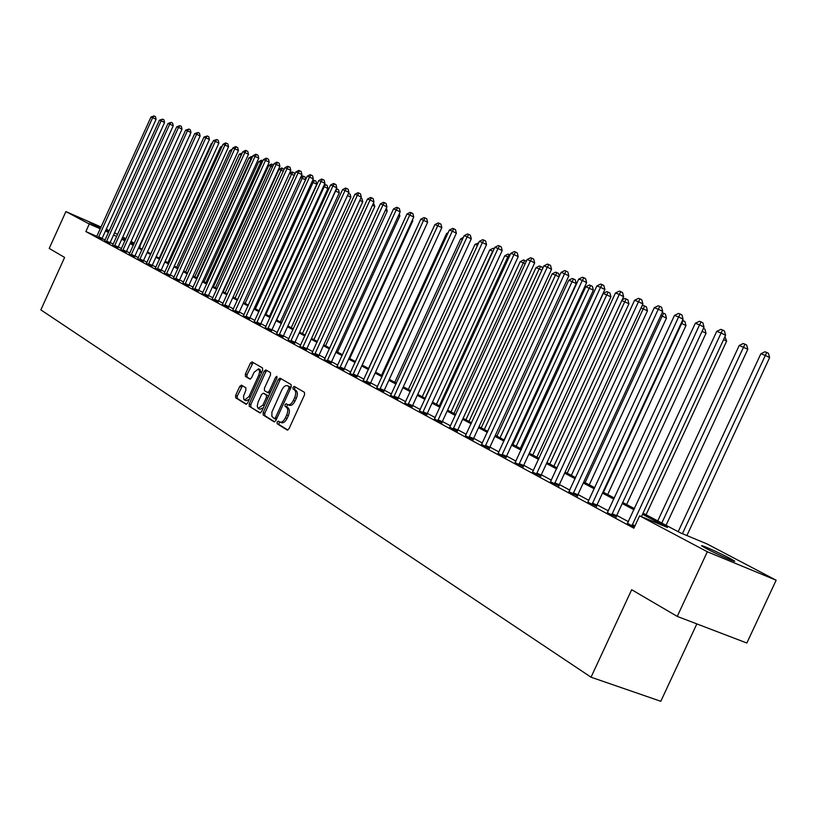 <?xml version="1.0" encoding="UTF-8"?>
<svg xmlns="http://www.w3.org/2000/svg" width="817" height="817" viewBox="0 0 817 817"><rect width="100%" height="100%" fill="white"/><g stroke="black" fill="none" stroke-linecap="round" stroke-linejoin="round"><path stroke-width="1.23" d="M277.106 422.042L277.157 423.757L287.186 430.038L289.004 428.741L304.557 394.774L304.445 392.323L294.253 386.4L292.997 387.329L293.058 389.025L294.365 389.78C296.05 391.22 296.152 393.814 294.671 397.573L293.385 400.381C291.618 403.782 289.749 405.201 287.768 404.65L286.267 403.761L285.041 404.691L285.102 406.396L286.399 407.183C288.074 408.653 288.166 411.257 286.685 415.016L285.399 417.824C283.652 421.194 281.804 422.603 279.833 422.052L278.311 421.123L277.106 422.042M279.465 421.838L278.811 424.411L287.839 430.059M295.427 387.084L294.631 388.004L294.702 389.699L296.009 390.455L294.365 389.78M287.441 404.466L286.757 407.06L288.054 407.846L286.399 407.183M106.006 229.761L108.579 231.119L105.842 230.128M100.716 227.902L89.553 222.551L100.951 227.371M729.918 558.368L734.32 560.911C738.2 563.587 716.632 554.1 706.256 548.554L702.007 546.093C698.341 543.509 719.481 552.813 729.918 558.368M241.444 385.144L239.759 386.41L235.623 395.469L235.674 397.797L245.948 404.231L247.653 402.965L262.584 370.305L262.512 367.967L252.024 361.88L250.37 363.187L245.376 374.125L245.427 376.443L249.879 379.108L251.544 377.811L254.036 372.348L258.509 368.855L259.643 371.735L258.785 375.146L248.971 396.623L244.549 400.085L243.823 399.39L243.527 396.051L245.897 390.169L245.846 387.83L241.444 385.144M643.05 513.168L680.255 532.786L707.205 544.02L776.15 580.223L746.85 643.02L677.242 616.406L631.674 589.711L591.038 677.201L40.85 309.878L64.604 257.426L49.224 248.419L65.901 211.583L101.114 227.014M677.242 616.406L707.328 551.761L639.609 515.844L667.469 527.455L642.53 514.291M96.855 236.348L85.856 231.568L633.88 528.201L639.609 515.844M85.856 231.568L89.288 223.991L65.901 211.583M263.145 412.626L263.217 415.036L274.124 421.858L275.85 420.541L291.199 386.992L291.107 384.572L280.027 378.148L278.301 379.476L263.145 412.626L264.779 413.269L264.851 415.679L274.696 421.838M259.816 412.902L249.256 406.294L249.205 403.925L264.146 371.224L265.842 369.907L270.447 372.572L270.519 374.932L264.412 388.279L264.483 390.659L267.578 392.507L269.273 391.19L275.656 377.229L276.861 376.3L276.943 377.985L261.563 411.635L260 412.973M628.447 521.706L616.733 515.394M608.359 510.88L597.074 504.804M588.843 500.372L577.966 494.51M569.868 490.149L559.379 484.501M551.414 480.202L541.303 474.759M533.46 470.531L523.717 465.281M515.987 461.125L506.581 456.06M498.983 451.964L489.904 447.073M482.418 443.039L473.656 438.31M466.282 434.338L457.816 429.783M450.545 425.861L442.375 421.46M435.216 417.599L427.322 413.351M420.265 409.552L412.636 405.436M405.671 401.688L398.298 397.716M391.435 394.019L384.317 390.179M377.536 386.533L370.652 382.826M363.974 379.221L357.315 375.636M350.718 372.082L344.284 368.61M337.778 365.107L331.549 361.757M325.125 358.295L319.1 355.048M312.758 351.637L306.926 348.491M300.676 345.121L295.029 342.078M288.85 338.749L283.387 335.807M277.29 332.519L272 329.67M265.974 326.422L260.848 323.665M254.894 320.458L249.941 317.793M244.058 314.616L239.258 312.033M233.448 308.897L228.801 306.395M223.051 303.301L218.547 300.881M212.869 297.817L208.509 295.468M202.892 292.445L198.674 290.168M193.118 287.175L189.023 284.97M183.539 282.018L179.577 279.884M174.144 276.953L170.304 274.89M164.942 271.99L161.215 269.988M155.904 267.128L152.299 265.188M147.05 262.359L143.557 260.47M138.359 257.672L134.968 255.844M129.832 253.076L126.543 251.309M121.457 248.572L118.281 246.857M113.236 244.14L110.162 242.486M105.117 239.932L102.023 238.584M627.568 523.268L634.309 527.282M607.286 512.678L616.263 516.936M587.78 502.138L596.604 506.326M569.02 491.66L577.507 496.011M550.576 481.713L558.93 485.972M532.633 472.022L540.854 476.209M515.17 462.596L523.268 466.711M498.176 453.415L506.142 457.469M481.611 444.479L489.465 448.462M465.486 435.767L473.217 439.689M449.769 427.281L457.387 431.141M434.44 419.009L441.946 422.798M419.499 410.941L426.893 414.668M404.915 403.067L412.217 406.743M390.689 395.387L397.889 399.002M376.8 387.881L383.898 391.455M363.238 380.559L370.244 384.072M350.003 373.41L356.906 376.872M337.064 366.425L343.875 369.835M324.42 359.603L331.151 362.962M312.063 352.924L318.701 356.243M299.982 346.398L306.538 349.676M288.166 340.015L294.641 343.252M276.606 333.775L282.999 336.961M265.3 327.668L271.612 330.814M254.23 321.694L260.47 324.798M243.395 315.842L249.563 318.906M232.794 310.113L238.881 313.136M222.408 304.506L228.423 307.488M212.226 299.012L218.18 301.953M202.259 293.63L208.141 296.54M192.495 288.35L198.306 291.22M182.916 283.182L188.666 286.021M173.531 278.107L179.219 280.915M164.329 273.133L169.956 275.911M155.301 268.262L160.867 270.999M146.447 263.483L151.952 266.189M137.767 258.785L143.21 261.471M129.239 254.189L134.631 256.834M120.875 249.665L126.206 252.29M112.664 245.233L117.944 247.827M104.607 240.872L109.825 243.435M96.692 236.603L101.859 239.136M591.038 677.201L660.8 701.292L696.84 623.902M776.15 580.223L707.328 551.761M106.241 229.26L109.335 230.619M114.513 232.886L117.648 234.418M122.713 237.073L125.91 238.758M131.026 241.444L134.325 243.17M139.493 247.725L140.167 246.244M122.06 238.533L125.246 240.208M130.363 242.904L133.651 244.64M138.819 247.367L142.219 249.165M147.438 251.912L150.951 253.76M156.231 256.548L159.846 258.448M165.187 261.266L168.925 263.237M174.317 266.076L178.167 268.109M183.621 270.989L187.604 273.082M193.118 275.993L197.224 278.158M202.8 281.099L207.048 283.336M212.686 286.307L217.067 288.615M222.765 291.618L227.289 294.008M233.059 297.041L237.727 299.502M243.568 302.586L248.388 305.129M254.301 308.244L259.275 310.868M265.259 314.014L270.396 316.73M276.452 319.917L281.763 322.725M287.89 325.952L293.385 328.842M299.584 332.111L305.252 335.103M311.543 338.412L317.394 341.506M323.767 344.856L329.813 348.052M336.267 351.453L342.527 354.752M349.053 358.193L355.528 361.604M362.145 365.097L368.835 368.62M375.544 372.154L382.468 375.81M389.27 379.394L396.419 383.163M403.312 386.798L410.716 390.7M417.712 394.386L425.371 398.42M432.469 402.168L440.394 406.345M447.593 410.134L455.794 414.464M463.096 418.314L471.593 422.798M479.007 426.699L487.81 431.335M495.327 435.308L504.446 440.108M512.085 444.131L521.532 449.115M529.293 453.21L539.087 458.368M546.961 462.524L557.112 467.875M565.119 472.093L575.648 477.649M583.787 481.938L594.705 487.688M602.977 492.048L614.313 498.023M622.728 502.465L634.492 508.664M134.131 243.599L130.72 242.108M125.44 239.8L122.131 238.36M108.528 232.406L105.424 231.048M100.297 228.811L89.288 223.991M633.982 509.767L622.217 503.558M613.812 499.116L602.476 493.131M594.214 488.77L583.287 483M575.158 478.711L564.629 473.145M556.632 468.917L546.481 463.566M538.607 459.399L528.813 454.232M521.062 450.136L511.616 445.153M503.987 441.119L494.867 436.298M487.351 432.336L478.548 427.689M471.143 423.778L462.647 419.284M455.355 415.434L447.144 411.094M439.954 407.295L432.03 403.118M424.942 399.37L417.283 395.326M410.287 391.629L402.893 387.728M396 384.082L388.841 380.303M382.05 376.719L375.126 373.063M368.426 369.519L361.737 365.985M355.119 362.493L348.655 359.082M342.119 355.63L335.869 352.321M329.414 348.92L323.369 345.724M317.006 342.364L311.144 339.269M304.864 335.95L299.196 332.958M292.997 329.69L287.513 326.79M281.385 323.552L276.075 320.744M270.018 317.547L264.882 314.841M258.907 311.685L253.924 309.051M248.021 305.936L243.2 303.383M237.369 300.309L232.702 297.837M226.932 294.794L222.408 292.404M216.709 289.392L212.328 287.084M206.691 284.102L202.453 281.865M196.877 278.924L192.771 276.749M187.256 273.838L183.284 271.744M177.83 268.864L173.97 266.822M168.578 263.983L164.85 262.002M159.519 259.193L155.894 257.273M150.624 254.495L147.111 252.637M141.892 249.879L138.492 248.092M133.334 245.355L130.036 243.619M124.93 240.923L121.733 239.238M116.678 236.562L113.583 234.928M281.293 422.603L281.487 422.706C283.458 423.257 285.307 421.848 287.053 418.488L285.399 417.824M288.054 407.846C289.718 409.317 289.821 411.921 288.34 415.669L287.053 418.488M289.249 405.232L289.412 405.314C291.403 405.865 293.272 404.446 295.029 401.055L293.385 400.381M296.009 390.455C297.694 391.894 297.797 394.499 296.316 398.247L295.029 401.055M281.171 378.802L279.935 380.14L264.779 413.269M274.236 418.58L275.482 417.681L288.932 388.269L288.871 386.574L287.37 385.706C285.399 385.164 283.55 386.584 281.804 389.964L271.918 412.034L271.877 416.353L274.236 418.58M274.369 418.631L276.473 419.172M290.801 387.85L288.871 386.574M288.677 386.257L290.515 387.248M260.429 412.922L249.256 406.294M266.975 370.561L265.76 371.888L250.819 404.578L250.88 406.948M267.68 392.548L270.1 392.946M258.09 402.127L257.212 406.161L258.121 408.418L262.911 405.109L266.424 397.44L266.352 395.05L263.268 393.191L261.573 394.499L258.09 402.127M258.57 408.663L260.031 409.246L263.35 407.724M268.374 396.715L267.976 395.714L266.352 395.05M264.779 393.814L267.976 395.714M244.712 400.146L246.162 400.728L249.328 399.319M261.134 373.461L259.98 369.458M253.158 362.534L246.979 374.789L247.03 377.097L250.39 379.108M242.486 385.777L237.236 396.112L237.277 398.441L246.55 404.241M686.893 535.554L769.624 357.611L765.294 355.415L760.882 353.73L678.181 531.693M682.42 533.695L766.724 352.433L768.45 353.312L769.624 357.611M760.882 353.73L764.957 351.77L766.724 352.433M641.447 516.61L725.588 335.297L721.094 333.019L631.837 525.944M716.734 331.365L720.87 329.363L722.616 330.017L721.094 333.019L716.734 331.365L627.354 523.523M722.616 330.017L724.413 330.926L725.588 335.297M666.049 525.3L747.821 349.257L739.232 345.448L657.746 520.919M661.79 523.054L744.951 344.161L746.677 345.029L747.821 349.257M739.232 345.448L743.235 343.508L744.951 344.161M646.053 514.761L726.63 341.149L723.586 339.606M724.945 336.696L726.63 341.149M626.608 504.508L706.021 333.254L702.089 331.273M703.427 328.393L704.918 329.139L706.021 333.254M612.004 513.719L616.621 515.629L704.019 327.117L699.556 324.86L611.647 515.027M695.318 323.256L699.383 321.275L701.078 321.908L699.556 324.86L695.318 323.256L607.501 512.412M616.621 515.629L616.202 517.243M701.078 321.908L702.865 322.817L704.019 327.117M592.376 503.139L596.961 505.039L683.063 319.171L678.621 316.925L592.019 504.426M674.515 315.372L678.508 313.411L680.163 314.034L678.621 316.925L674.515 315.372L588.005 501.883M596.961 505.039L596.553 506.622M680.163 314.034L681.929 314.933L683.063 319.171M573.299 492.845L577.854 494.734L662.699 311.44L658.288 309.224L572.952 494.122M654.284 307.703L658.216 305.772L659.819 306.375L658.288 309.224L654.284 307.703L568.826 491.895M577.854 494.734L577.456 496.297M659.819 306.375L661.586 307.263L662.699 311.44M607.685 494.53L685.974 325.575L681.184 323.236M603.497 492.324L681.725 323.44L683.196 320.673L684.891 321.52L685.974 325.575M682.491 320.407L683.196 320.673M554.753 482.837L559.277 484.726L642.897 303.934L638.506 301.728L554.396 484.093M634.615 300.248L638.486 298.348L640.048 298.93L638.506 301.728L634.615 300.248L550.392 481.928M559.277 484.726L558.879 486.248M640.048 298.93L641.805 299.819L642.897 303.934M589.271 484.828L666.458 318.099L660.841 315.454M585.105 482.633L662.24 315.985L663.71 313.258L665.395 314.106L666.458 318.099M662.117 312.697L663.71 313.258M571.338 475.371L647.462 310.828L641.069 307.886M567.192 473.186L643.265 308.734L644.736 306.048L646.41 306.886L647.462 310.828M641.866 306.15L643.245 305.476L644.736 306.048M553.875 466.16L628.957 303.74L621.829 300.523M549.759 463.995L624.791 301.657L626.261 299.022L627.926 299.849L628.957 303.74M622.186 299.757L624.801 298.46L626.261 299.022M536.861 457.193L610.932 296.837L603.242 293.415L529.416 453.272M532.766 455.038L606.786 294.774L608.267 292.169L609.921 293.007L610.932 296.837M603.242 293.415L606.847 291.638L608.267 292.169M520.276 448.451L593.367 290.117L585.789 286.736L512.943 444.591M516.201 446.307L589.241 288.064L590.722 285.501L592.366 286.328L593.367 290.117M585.789 286.736L589.343 284.98L590.722 285.501M536.708 473.104L541.201 474.983L623.626 296.622L619.266 294.437L536.361 474.34M615.477 293.007L619.296 291.118L620.818 291.689L619.266 294.437L615.477 293.007L532.459 472.236M541.201 474.983L540.803 476.485M620.818 291.689L622.554 292.568L623.626 296.622M519.142 463.637L523.615 465.496L604.886 289.514L600.546 287.339L518.795 464.853M596.859 285.95L600.618 284.081L602.098 284.643L600.546 287.339L596.859 285.95L515.006 462.8M523.615 465.496L523.217 466.977M602.098 284.643L603.824 285.511L604.886 289.514M502.057 454.415L506.489 456.274L586.637 282.59L582.317 280.435L501.709 455.61M578.732 279.077L582.439 277.239L583.869 277.78L582.317 280.435L578.732 279.077L498.013 453.619M506.489 456.274L506.091 457.714M583.869 277.78L585.595 278.638L586.637 282.59M485.4 445.439L489.812 447.277L568.857 275.85L564.578 273.715L485.063 446.613M561.085 272.388L564.731 270.57L566.13 271.101L564.578 273.715L561.085 272.388L481.458 444.673M489.812 447.277L489.424 448.707M566.13 271.101L567.846 271.959L568.857 275.85M469.183 436.687L473.554 438.525L551.546 269.283L547.288 267.159L468.846 437.851M543.887 265.872L547.482 264.075L548.84 264.585L547.288 267.159L543.887 265.872L465.333 435.961M473.554 438.525L473.176 439.924M548.84 264.585L550.546 265.443L551.546 269.283M504.099 439.924L576.24 283.55L568.775 280.231L496.879 436.125M500.055 437.8L572.145 281.518L573.626 278.995L575.26 279.812L576.24 283.55M568.775 280.231L572.268 278.485L573.626 278.995M453.374 428.159L457.724 429.987L534.675 262.88L530.447 260.776L453.037 429.313M527.128 259.52L530.672 257.743L532 258.243L530.447 260.776L527.128 259.52L449.626 427.465M457.724 429.987L457.336 431.366M532 258.243L533.685 259.091L534.675 262.88M484.318 429.497L555.458 275.135L552.18 273.879L481.213 427.863M559.002 276.892L555.458 275.135L556.949 272.653L558.573 273.47L559.298 276.258M552.18 273.879L555.631 272.153L556.949 272.653M437.973 419.846L442.283 421.664L518.223 256.65L514.026 254.557L437.636 420.99M510.788 253.331L514.281 251.575L515.578 252.065L514.026 254.557L510.788 253.331L434.297 419.182M442.283 421.664L441.905 423.022M515.578 252.065L517.263 252.902L518.223 256.65M468.958 421.398L539.189 268.916L535.983 267.68L465.925 419.805M541.875 270.243L539.189 268.916L540.68 266.475L542.294 267.271L542.631 268.589M535.983 267.68L539.394 265.985L540.68 266.475M422.94 411.748L427.23 413.555L502.189 250.564L498.013 248.491L422.614 412.871M494.857 247.296L498.299 245.56L499.565 246.04L498.013 248.491L494.857 247.296L419.356 411.104M427.23 413.555L426.852 414.883M499.565 246.04L501.24 246.867L502.189 250.564M453.966 413.494L523.319 262.839L520.184 261.644L451.015 411.942M525.178 263.758L523.319 262.839L524.8 260.429L526.352 261.205M520.184 261.644L523.544 259.959L524.8 260.429M408.286 403.843L412.544 405.64L486.544 244.63L482.398 242.578L407.959 404.946M479.313 241.403L482.714 239.687L483.95 240.157L482.398 242.578L479.313 241.403L404.783 403.23M412.544 405.64L412.166 406.948M483.95 240.157L485.604 240.974L486.544 244.63M439.332 405.783L507.827 256.906L504.763 255.741L436.452 404.262M508.899 257.437L507.827 256.906L509.308 254.536L510.063 254.914M504.763 255.741L508.082 254.077L509.308 254.536M393.988 396.122L398.216 397.91L471.276 238.84L467.15 236.797L393.661 397.215M464.148 235.664L467.508 233.968L468.713 234.418L467.15 236.797L464.148 235.664L390.567 395.54M398.216 397.91L397.838 399.207M468.713 234.418L470.357 235.235L471.276 238.84M425.044 398.257L492.692 251.125L489.71 249.982L422.236 396.766M493.019 251.289L494.152 248.817M489.71 249.982L492.978 248.337L494.173 248.787M380.028 388.596L384.225 390.373L456.376 233.182L452.281 231.16L379.701 389.678M449.35 230.057L452.659 228.372L453.833 228.821L452.281 231.16L449.35 230.057L376.678 388.044M384.225 390.373L383.857 391.649M453.833 228.821L455.467 229.628L456.376 233.182M477.516 245.314L475.004 244.354L408.347 389.443M475.004 244.354L478.639 242.874M462.381 239.524L460.635 238.86L394.774 382.295M460.635 238.86L463.3 237.512M447.604 233.866L446.593 233.488L381.519 375.309M446.593 233.488L448.135 232.702M433.173 228.351L368.559 368.477M362.186 365.117L425.923 225.992M349.717 358.54L412.759 220.958L412.095 220.631M412.473 219.804L412.759 220.958M337.513 352.107L399.85 216.005L398.584 215.392M399.299 213.829L399.85 216.005M325.575 345.816L387.207 211.164L385.369 210.265M386.41 207.998L387.207 211.164M313.881 339.658L374.84 206.435L372.46 205.271M373.492 202.994L374.84 206.435M302.443 333.622L362.738 201.799L359.827 200.379M360.859 198.133L361.951 198.664L362.738 201.799M291.24 327.719L350.881 197.254L347.47 195.59M348.481 193.384L350.105 194.16L350.881 197.254M348.624 193.435L348.175 194.058M280.272 321.939L339.269 192.812L335.378 190.933M276.646 320.019L335.583 191.015L337.033 189.023L338.514 189.748L339.269 192.812M336.369 188.768L337.033 189.023M269.528 316.271L327.903 188.461L323.532 186.399M265.923 314.371L324.237 186.674L325.687 184.713L327.147 185.428L327.903 188.461M324.359 184.591L325.687 184.713M258.999 310.726L316.761 184.193L311.931 181.966M255.415 308.836L313.115 182.416L314.565 180.486L316.016 181.19L316.761 184.193M312.472 180.771L314.565 180.486M245.12 303.403L302.219 178.249L300.574 177.616M305.548 179.863L302.219 178.249L303.669 176.339L305.109 177.044L305.711 179.485M300.85 177.023L302.801 176.012L303.669 176.339M235.03 298.082L291.546 174.164L289.453 173.367L292.139 171.948L294.416 172.969L294.774 174.419M294.283 175.492L291.546 174.164L292.986 172.275M225.145 292.874L281.079 170.161L279.005 169.364L223.184 291.843M283.264 171.223L281.079 170.161L282.508 168.292L284.061 169.476M279.005 169.364L281.681 167.975L282.508 168.292M215.443 287.758L270.815 166.229L268.783 165.453L213.523 286.747M272.459 167.036L270.815 166.229L272.245 164.391L273.409 164.952M268.783 165.453L271.428 164.074L272.245 164.391M366.394 381.243L370.561 383.01L441.834 227.667L437.759 225.666L366.077 382.305M434.899 224.573L438.167 222.918L439.311 223.347L437.759 225.666L434.899 224.573L363.126 380.712M370.561 383.01L370.203 384.266M439.311 223.347L440.935 224.154L441.834 227.667M353.087 374.063L357.223 375.82L427.628 222.285L423.584 220.294L352.77 375.115M420.786 219.232L424.013 217.588L425.136 218.006L423.584 220.294L420.786 219.232L349.88 373.563M357.223 375.82L356.866 377.056M425.136 218.006L426.75 218.803L427.628 222.285M340.086 367.058L344.192 368.804L413.749 217.016L409.736 215.045L339.77 368.089M406.999 214.003L410.185 212.379L411.278 212.798L409.736 215.045L406.999 214.003L336.951 366.567M344.192 368.804L343.845 370.019M411.278 212.798L412.881 213.584L413.749 217.016M327.382 360.205L331.457 361.941L400.187 211.879L396.204 209.918L327.066 361.226M393.528 208.907L396.674 207.293L397.746 207.702L396.204 209.918L393.528 208.907L324.308 359.735M331.457 361.941L331.11 363.136M397.746 207.702L399.339 208.478L400.187 211.879M314.964 353.506L319.018 355.232L386.941 206.844L382.979 204.904L314.647 354.517M380.365 203.913L383.469 202.32L384.511 202.718L382.979 204.904L380.365 203.913L311.961 353.067M319.018 355.232L318.671 356.406M384.511 202.718L386.094 203.494L386.941 206.844M302.821 346.949L306.845 348.675L373.982 201.932L370.04 200.002L302.515 347.96M367.497 199.031L370.561 197.459L371.582 197.847L370.04 200.002L367.497 199.031L299.88 346.531M306.845 348.675L306.498 349.839M371.582 197.847L373.155 198.623L373.982 201.932M290.954 340.546L294.947 342.262L361.308 197.132L357.397 195.212L290.638 341.537M354.905 194.262L357.928 192.71L358.929 193.088L357.397 195.212L354.905 194.262L288.064 340.148M294.947 342.262L294.6 343.406M358.929 193.088L360.491 193.854L361.308 197.132M279.332 334.286L283.305 335.981L348.92 192.424L345.029 190.524L279.026 335.266M342.589 189.605L345.581 188.053L346.561 188.421L345.029 190.524L342.589 189.605L276.514 333.908M283.305 335.981L282.968 337.115M346.561 188.421L348.113 189.187L348.92 192.424M267.976 328.158L271.918 329.843L336.798 187.828L332.938 185.939L267.67 329.128M330.548 185.04L333.499 183.508L334.459 183.866L332.938 185.939L330.548 185.04L265.208 327.791M271.918 329.843L271.581 330.967M334.459 183.866L336.001 184.622L336.798 187.828M256.855 322.164L260.776 323.838L324.931 183.325L321.091 181.456L256.558 323.113M318.753 180.567L321.673 179.056L322.613 179.413L321.091 181.456L318.753 180.567L254.148 321.816M260.776 323.838L260.439 324.941M322.613 179.413L324.145 180.159L324.931 183.325M245.968 316.291L249.859 317.956L313.32 178.923L309.51 177.064L245.672 317.241M307.212 176.196L310.103 174.695L311.022 175.042L309.51 177.064L307.212 176.196L243.313 315.965M249.859 317.956L249.532 319.049M311.022 175.042L312.543 175.788L313.32 178.923M235.316 310.542L239.177 312.206L301.943 174.613L298.164 172.765L235.02 311.481M295.917 171.917L298.777 170.436L299.665 170.773L298.164 172.765L295.917 171.917L232.712 310.225M239.177 312.206L238.85 313.279M299.665 170.773L301.187 171.509L301.943 174.613M224.879 304.915L228.719 306.569L290.811 170.385L287.053 168.557L224.583 305.844M284.857 167.72L287.676 166.26L288.554 166.586L287.053 168.557L284.857 167.72L222.326 304.618M228.719 306.569L228.392 307.621M288.554 166.586L290.055 167.322L290.811 170.385M214.667 299.4L218.476 301.044L279.904 166.249L276.166 164.431L214.371 300.319M274.022 163.614L276.81 162.164L277.668 162.491L276.166 164.431L274.022 163.614L212.154 299.124M218.476 301.044L218.149 302.086M277.668 162.491L279.159 163.216L279.904 166.249M204.648 293.997L208.437 295.631L269.222 162.195L265.505 160.387L204.362 294.906M263.401 159.591L266.158 158.151L267.006 158.467L265.505 160.387L263.401 159.591L202.187 293.732M208.437 295.631L208.11 296.663M267.006 158.467L268.487 159.192L269.222 162.195M194.834 288.707L198.592 290.331L258.754 158.232L255.067 156.435L194.548 289.606M253.004 155.649L255.731 154.229L256.558 154.536L255.067 156.435L253.004 155.649L192.424 288.452M198.592 290.331L198.276 291.352M256.558 154.536L258.029 155.25L258.754 158.232M185.224 283.519L188.952 285.133L248.491 154.331L244.824 152.554L184.938 284.408M242.802 151.788L245.498 150.379L246.315 150.675L244.824 152.554L242.802 151.788L182.845 283.285M188.952 285.133L188.635 286.144M246.315 150.675L247.776 151.39L248.491 154.331M175.788 278.434L179.505 280.037L238.431 150.522L234.796 148.755L175.512 279.312M232.804 148L235.48 146.6L236.276 146.897L234.796 148.755L232.804 148L173.459 278.209M179.505 280.037L179.189 281.038M236.276 146.897L237.727 147.611L238.431 150.522M205.925 282.743L260.746 162.379L258.754 161.623L204.046 281.753M261.879 162.93L260.746 162.379L262.175 160.561L262.819 160.867M258.754 161.623L261.379 160.255L262.175 160.561M166.545 273.45L170.232 275.043L228.576 146.784L224.951 145.028L166.27 274.318M223.01 144.292L225.645 142.904L226.432 143.189L224.951 145.028L223.01 144.292L164.258 273.235M170.232 275.043L169.926 276.023M226.432 143.189L227.872 143.894L228.576 146.784M196.601 277.821L250.88 158.6L248.919 157.855L194.752 276.851M251.513 158.917L250.88 158.6L252.443 156.874M248.919 157.855L251.513 156.507L252.29 156.803M157.487 268.558L161.143 270.141L218.905 143.108L215.3 141.372L157.201 269.426M213.4 140.647L216.771 139.554L215.3 141.372L213.4 140.647L155.24 268.354M161.143 270.141L160.837 271.121M216.771 139.554L218.21 140.258L218.905 143.108M187.44 273.001L241.189 154.903L239.279 154.168L185.633 272.041M241.352 154.975L241.658 154.311M239.279 154.168L242.261 152.983M148.592 263.768L152.228 265.341L209.418 139.513L205.843 137.787L148.316 264.616M203.974 137.072L207.304 135.99L205.843 137.787L203.974 137.072L146.386 263.574M152.228 265.341L151.921 266.301M207.304 135.99L208.733 136.684L209.418 139.513M231.374 151.145L229.802 150.542L176.686 267.322M229.802 150.542L232.232 149.266M139.87 259.06L143.486 260.623L200.114 135.979L196.56 134.264L139.595 259.908M194.722 133.569L198.02 132.497L196.56 134.264L194.722 133.569L137.705 258.877M143.486 260.623L143.179 261.573M198.02 132.497L199.44 133.181L200.114 135.979M221.591 147.397L220.519 146.989L167.904 262.696M220.519 146.989L222.183 146.11M131.312 254.444L134.897 255.997L190.974 132.517L187.45 130.812L131.037 255.282M185.653 130.128L188.901 129.066L187.45 130.812L185.653 130.128L129.178 254.271M134.897 255.997L134.601 256.936M188.901 129.066L190.31 129.75L190.974 132.517M212.001 143.731L211.389 143.496L159.274 258.152M211.389 143.496L212.328 143.006M122.918 249.92L126.482 251.462L182.017 129.117L178.514 127.432L122.642 250.737M176.738 126.758L179.954 125.695L178.514 127.432L176.738 126.758L120.814 249.757M126.482 251.462L126.175 252.392M179.954 125.695L181.354 126.369L182.017 129.117M202.585 140.126L150.808 253.689M114.666 245.468L118.21 247.01L173.224 125.787L169.732 124.102L114.4 246.285M168.006 123.449L171.182 122.387L169.732 124.102L168.006 123.449L112.603 245.314M118.21 247.01L117.914 247.929M171.182 122.387L172.571 123.061L173.224 125.787M147.469 251.932L198.745 138.992M106.578 241.107L110.091 242.629L164.585 122.509L161.123 120.834L106.302 241.914M159.417 120.191L162.563 119.149L161.123 120.834L159.417 120.191L104.545 240.964M110.091 242.629L109.795 243.537M162.563 119.149L163.941 119.813L164.585 122.509M139.258 247.602L189.636 135.469M189.901 134.897L190.085 135.683M98.622 236.818L102.125 238.339L156.108 119.292L152.667 117.638L98.357 237.614M150.992 117.005L154.096 115.963L152.667 117.638L150.992 117.005L96.631 236.685M102.125 238.339L101.829 239.238M154.096 115.963L155.475 116.627L156.108 119.292M278.811 424.411L277.157 423.757M294.702 389.699L293.058 389.025M286.757 407.06L285.102 406.396M288.34 415.669L286.685 415.016M296.316 398.247L294.671 397.573M279.935 380.14L278.301 379.476M264.851 415.679L263.217 415.036M276.892 418.243L275.482 417.681M290.352 388.841L288.932 388.269M289.147 386.451L287.513 385.777M250.819 404.578L249.205 403.925M265.76 371.888L264.146 371.224M270.652 391.752L269.273 391.19M277.024 377.791L275.656 377.229M264.289 405.661L262.911 405.109M267.792 397.991L266.424 397.44M264.943 393.876L263.309 393.222M250.308 397.164L248.971 396.623M260.112 375.697L258.785 375.146M247.03 377.097L245.427 376.443M246.979 374.789L245.376 374.125M251.973 363.851L250.37 363.187M237.277 398.441L235.674 397.797M237.236 396.112L235.623 395.469M241.372 387.064L239.759 386.41M632.205 524.616L635.003 525.77M631.898 525.597L634.574 526.699M611.698 514.679L616.314 516.589M592.08 504.079L596.665 505.978M573.003 493.785L577.568 495.664M554.457 483.756L558.991 485.645M536.422 474.013L540.915 475.882M518.856 464.526L523.329 466.395M501.771 455.294L506.203 457.152M485.124 446.307L489.526 448.145M468.907 437.544L473.278 439.383M453.098 429.007L457.449 430.835M437.698 420.684L442.007 422.501M422.675 412.565L426.954 414.372M408.02 404.65L412.268 406.447M393.723 396.929L397.94 398.716M379.762 389.392L383.959 391.169M366.139 382.029L370.305 383.796M352.832 374.84L356.968 376.596M339.831 367.813L343.937 369.57M327.127 360.951L331.212 362.697M314.708 354.251L318.763 355.977M302.566 347.695L306.6 349.41M290.699 341.281L294.702 342.987M279.087 335.011L283.06 336.706M267.731 328.873L271.673 330.558M256.609 322.868L260.531 324.543M245.733 316.986L249.624 318.661M235.082 311.236L238.942 312.891M224.644 305.599L228.484 307.243M214.432 300.074L218.241 301.718M204.413 294.671L208.202 296.295M194.609 289.371L198.368 290.985M184.989 284.173L188.727 285.787M175.563 279.087L179.28 280.68M166.321 274.093L170.007 275.686M157.262 269.202L160.918 270.774M148.367 264.391L152.013 265.964M139.656 259.683L143.261 261.246M131.098 255.057L134.682 256.62M122.693 250.523L126.257 252.075M114.451 246.07L117.995 247.612M106.363 241.699L109.876 243.231M98.418 237.41L101.911 238.921M281.487 422.706L280.057 422.144M289.412 405.314L287.962 404.732M275.921 419.254L274.277 418.6M289.004 386.38L287.37 385.706M269.202 393.171L267.578 392.507M264.892 393.845L263.268 393.191M260.112 369.519L258.509 368.855"/></g></svg>
